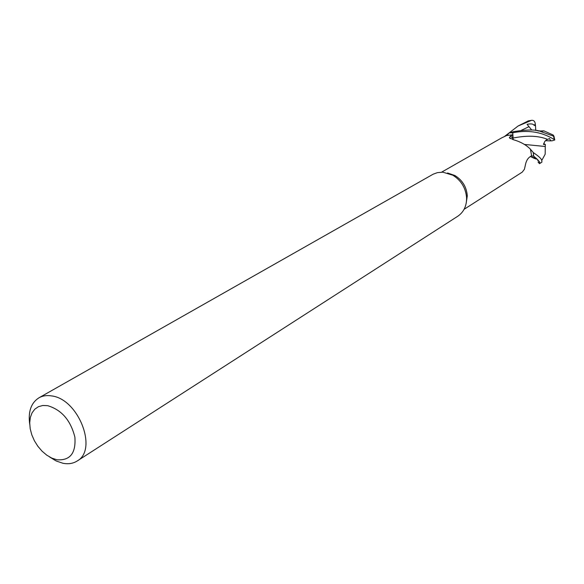 <?xml version="1.0" encoding="UTF-8"?>
<svg xmlns="http://www.w3.org/2000/svg" width="584" height="584" viewBox="0 0 584 584"><rect width="100%" height="100%" fill="white"/><g stroke="black" fill="none" stroke-linecap="round" stroke-linejoin="round"><path stroke-width="0.88" d="M447.541 172.974L454.972 175.543C462.499 180.266 466.601 187.055 467.288 195.917L466.112 203.692M464.097 209.306L522.271 172.105L524.432 169.25L525.264 165.564C525.95 161.658 527.359 158.848 529.505 157.14L531.601 155.738L530.447 149.351L533.272 152.497L533.608 156.147L531.265 155.957L533.674 156.154C538.93 160.593 540.872 163.111 539.499 163.688L538.068 162.096L539.477 161.929M510.328 138.642L509.365 137.671L513.248 139.664C520.41 141.708 526.118 144.861 530.367 149.132L533.272 152.497L530.447 149.343M509.365 137.671L510.511 136.138L512.569 134.889L512 134.86L506.649 135.517L501.649 137.882L441.635 172.149M29.718 424.225C28.003 411.684 31.069 402.887 38.916 397.828L433.204 174.171L437.445 172.63L442.818 172.178L452.841 175.215C461.243 180.485 465.828 188.07 466.587 197.961C466.652 206.064 463.711 212.16 457.768 216.248L77.124 461.024C73.058 463.565 68.328 464.316 62.933 463.265L56.152 460.973L49.472 456.9M38.916 397.828C42.588 395.769 46.815 395.134 51.589 395.916C78.446 398.865 98.207 449.819 77.124 461.024M538.521 131.035L543.908 130.86L553.238 135.057L553.946 136.189L553.515 136.16L540.747 131.546C536.411 129.458 527.418 129.473 513.774 131.597L509.445 132.758L512.752 132.743C535.032 128.568 547.61 135.678 554.34 139.554L554.771 139.985L552.223 140.788L550.033 140.875L550.449 140.415L549.551 138.532L546.376 139.926L544.733 141.532L543.448 144.438L545.361 144.445L543.653 143.649M47.676 405.676C61.59 409.829 70.649 420.319 74.876 437.124C76.066 453.25 70.058 460.791 56.852 459.754L51.801 458.097L46.793 455.191L42.077 451.191L37.872 446.293L34.383 440.738L31.784 434.788L30.193 428.729L29.704 422.867L30.331 417.48L32.062 412.837L34.814 409.172L38.456 406.676L42.814 405.486L47.676 405.676M509.445 132.758L512.752 132.809L513.168 139.649L512.752 132.743M516.679 175.696L517.19 175.375M512.869 139.569L512.569 134.889M547.5 139.357C538.623 135.663 527.104 135.24 512.934 138.072L512.752 132.809L509.336 132.838L506.649 135.517M512.876 138.094L513.095 139.627M539.499 163.688L541.908 162.14L541.755 160.483C541.551 158.855 538.747 156.235 533.36 152.621L533.608 156.147L531.272 155.95M528.374 120.859L518.088 126.005L531.63 120.297C533.652 120.151 534.856 121.246 535.229 123.574L535.513 125.881L533.74 125.02C533.046 123.83 530.827 123.596 527.075 124.326L531.717 130.02M504.678 136.335L518.088 126.005M537.097 130.75L539.733 130.889M545.361 144.445L545.266 146.496L524.257 144.416M545.266 146.496L545.171 154.234L541.755 160.483M545.295 146.511L541.989 146.175M537.638 159.571L537.922 160.753L537.842 159.775M535.513 125.881L535.754 130.509M550.033 140.875L545.449 140.693M533.36 152.621L533.674 156.154M512.664 138.079L510.511 136.138M553.515 136.16L554.34 139.554M528.797 126.764L521.424 130.268M535.294 124.567L533.74 125.02M551.274 140.766L550.449 140.415M536.857 158.819C536.879 159.483 534.732 158.717 530.418 156.527M527.899 121.012L531.038 120.421M454.972 175.543L452.841 175.215M467.288 195.917L466.587 197.961M540.747 131.546L543.908 130.867M536.2 158.227L532.104 157.132M528.206 120.903L531.63 120.297M553.946 136.189L554.771 139.985"/></g></svg>
